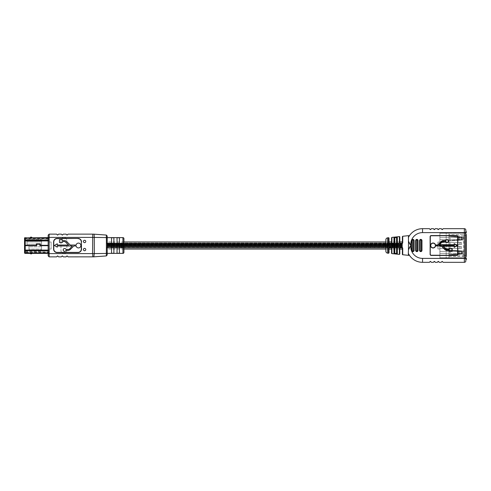 <?xml version="1.0" encoding="UTF-8"?>
<svg xmlns="http://www.w3.org/2000/svg" width="491" height="491" viewBox="0 0 491 491"><rect width="100%" height="100%" fill="white"/><g stroke="black" fill="none" stroke-linecap="round" stroke-linejoin="round"><path stroke-width="0.37" stroke-dasharray="2.46 1.84" d="M402.375 244.42L107.198 244.168L107.198 244.671L107.198 243.364L107.198 247.636L107.198 245.248L107.198 245.752L107.198 245.248L107.198 245.752L107.198 245.248L107.198 245.752L107.198 245.248L107.198 245.752L107.198 245.248L402.375 245.248L107.198 245.5L402.375 245.5L107.198 245.5L402.375 245.5L107.198 245.248L107.198 244.193L107.198 246.58L107.198 244.42L402.375 244.42L107.198 244.168L402.375 244.168L402.375 244.671L107.198 244.671L402.375 244.665L107.198 244.42L402.375 244.42L402.375 243.364L107.198 243.364L107.198 247.654L107.198 243.346L402.375 243.346L402.375 247.636L107.198 247.636L402.375 247.654L402.375 245.248L402.375 245.752L107.198 245.752L402.375 245.752L107.198 245.5L402.375 245.248L107.198 245.5L402.375 245.248L402.375 245.752L107.198 245.752L402.375 245.752L107.198 245.5L402.375 245.248L107.198 245.248L402.375 245.248L402.375 245.752L107.198 245.752L402.375 245.752L107.198 245.5L402.375 245.752L107.198 245.5L402.375 245.248L107.198 245.248L402.375 245.248L402.375 245.752L107.198 245.752L402.375 245.752L107.198 245.5L402.375 245.5L107.198 245.248L402.375 245.248L402.375 244.193L402.375 246.335L107.198 246.335L107.198 246.832L107.198 246.329L402.375 246.329L402.375 244.665L402.375 246.58L107.198 246.58L402.375 246.58L107.198 246.335L402.375 246.329L402.375 244.665L107.198 244.665L402.375 244.42M402.375 244.536L402.375 244.033L402.375 244.536L107.198 244.543L107.198 244.033L107.198 244.536L402.375 244.543L107.198 244.297L402.375 244.291L107.198 243.775L402.375 244.039L107.198 244.291L402.375 244.039L402.375 244.543L107.198 244.543L402.375 244.543L107.198 244.291L402.375 244.039L402.375 244.543L107.198 244.291L402.375 244.039L107.198 244.039L402.375 244.039L402.375 244.543L107.198 244.536M402.375 244.162L107.198 244.162L402.375 244.156M402.375 243.456L402.375 245.132L107.198 245.132L107.198 243.456L107.198 247.544L107.198 245.119L107.198 245.881L107.198 245.119L402.375 245.119L402.375 243.456L107.198 243.456M402.375 247.544L402.375 245.629L107.198 245.623L402.375 245.629L107.198 245.377L402.375 245.119L402.375 245.881L107.198 245.881L402.375 245.868L107.198 245.623L402.375 245.629L107.198 245.377L402.375 245.119L107.198 245.119L402.375 245.119L402.375 247.544L107.198 247.544M402.375 246.832L107.198 246.832L402.375 246.832M402.375 246.961L107.198 246.961L107.198 246.457L107.198 246.961L107.198 246.457L107.198 246.961L402.375 246.961L107.198 246.457L402.375 246.457L107.198 246.457L402.375 246.457L107.198 246.703L402.375 246.457L402.375 246.961L107.198 246.961L402.375 246.961L107.198 246.709L402.375 246.457L402.375 246.961M402.375 247.083L107.198 246.838L402.375 247.083M402.375 245.881L107.198 245.881L402.375 245.881L107.198 245.623L402.375 245.377L402.375 245.881L107.198 245.881M402.375 243.383L402.375 247.654L402.375 243.383L107.198 243.383M402.375 243.364L107.198 243.364M402.375 246.58L107.198 246.58L402.375 246.58M402.375 246.457L107.198 246.709L402.375 246.457M402.375 245.377L107.198 245.377L402.375 245.371M402.375 244.033L107.198 244.033L402.375 244.027M402.375 244.279L107.198 244.279L402.375 244.285M402.375 243.775L107.198 243.775M402.375 245.119L107.198 245.119M402.375 247.98L107.198 247.98L107.198 243.02L107.198 247.98L107.198 243.02L107.198 247.98L402.375 247.98L402.375 243.02L107.198 243.02L402.375 243.02L402.375 247.98M402.375 243.616L402.375 247.384M399.821 241.959L391.554 241.959L391.554 243.039L391.904 242.916L391.118 243.739L389.351 243.739L388.559 242.91L388.995 243.039L388.995 238.129M388.995 241.959L385.846 241.959M123.928 241.959L107.198 241.959L107.198 249.041L107.198 241.959M399.821 249.041L391.554 249.041L391.554 247.961L391.904 248.084L391.118 247.261L389.351 247.261L389.388 247.568L391.161 247.568L391.118 247.261M388.995 249.041L385.846 249.041M123.928 249.041L107.198 249.041M402.375 249.041L402.375 241.959M402.375 247.783L402.375 243.217L402.375 247.783L107.198 247.783L107.198 237.626M402.375 243.217L107.198 243.217L107.198 236.036M399.821 254L399.821 247.961L399.386 248.072L400.171 247.249L402.375 247.961L402.375 254.35M402.282 247.703L401.945 247.249L400.171 247.249M399.821 243.039L400.214 243.432L401.982 243.432L401.945 243.751L400.171 243.751L399.386 242.928L399.821 243.039L399.821 237M385.846 239.798L385.846 251.202M441.98 242.008L442.882 241.554L445.558 241.554A1.43 1.43 0 0 0 447.761 242.223A1.43 1.43 0 0 0 447.761 239.921A1.43 1.43 0 0 0 445.558 240.596L442.882 240.596L441.335 241.412L437.727 245.021L435.419 245.021A2.406 2.406 0 0 0 430.656 245.5A2.406 2.406 0 0 0 435.425 245.954L441.335 245.954M388.995 252.871L388.995 247.961L388.559 248.09L389.351 247.261M392.229 246.875L392.886 247.237L393.641 246.685L392.874 247.403L392.119 246.685L392.886 247.237M392.904 247.2L393.5 246.728M392.1 246.347L393.076 246.157L392.094 245.831L393.696 246.347L392.1 246.513L392.818 246.347M392.837 246.329L392.113 245.825L392.849 245.825L393.088 246.347M395.746 237.171L397.317 237.214A0.393 0.374 0 0 0 396.967 237.589L396.967 253.411A0.393 0.374 0 0 0 397.317 253.786L393.972 253.417A0.393 0.374 0 0 0 394.408 253.043L394.408 237.957A0.393 0.374 -0 0 0 393.972 237.583L394.758 237.276L394.408 237.957M409.144 248.225L408.475 249.851L408.475 241.149L409.175 242.842M408.475 249.851L408.475 255.338M408.475 241.149L408.334 237.65A15.743 15.743 0 0 1 409.463 235.662A15.743 15.743 0 0 0 408.334 237.65L408.475 235.662M393.064 244.187L392.868 243.837L392.407 244.297L392.1 244.045L392.131 243.665L392.868 243.677L393.162 244.199L392.849 243.806L392.389 244.273L392.088 244.015L392.119 243.628L392.849 243.64L393.046 244.162M392.094 244.978L393.076 244.794L392.1 244.463L393.223 244.727L393.199 245.156L392.094 245.144L392.898 244.966M392.91 244.978L392.113 244.647L392.849 244.463L393.199 245.009M422.548 258.389A11.809 11.809 0 0 1 410.74 246.58L410.74 245.5L410.059 244.42L410.74 244.42A11.809 11.809 0 0 1 422.548 232.611L464.363 232.611L464.363 258.389L422.548 258.389L422.548 262.323L429.392 262.323L430.282 261.415L431.442 262.323L433.332 262.323L434.216 261.415L435.382 262.323L437.266 262.323L438.15 261.415L439.316 262.323L441.182 262.298M441.114 262.323L442.084 261.415L443.164 262.323L464.363 262.323A1.473 1.473 0 0 0 465.842 260.85L465.842 230.15A1.473 1.473 0 0 0 464.363 228.677L443.25 228.677L442.366 229.585L441.2 228.677L439.316 228.677L438.426 229.585L437.266 228.677L435.382 228.677L434.492 229.585L433.332 228.677L431.442 228.677L430.558 229.585L429.392 228.677L422.548 228.677L422.548 232.611M409.39 255.228L409.463 255.338A15.743 15.743 0 0 1 408.334 253.35A15.743 15.743 0 0 0 409.463 255.338M410.74 244.42L410.74 245.5L410.059 246.58L410.74 246.58M430.319 236.644A0.884 0.884 0 0 1 431.208 235.76L456.79 235.76A0.884 0.884 0 0 1 457.673 236.644L457.673 254.356A0.884 0.884 0 0 1 456.79 255.24L431.208 255.24A0.884 0.884 0 0 1 430.319 254.356L430.22 236.644A0.982 0.982 0 0 1 431.208 235.662A0.982 0.982 0 0 0 430.22 236.644A0.982 0.982 0 0 1 431.208 235.662A0.982 0.982 0 0 0 430.22 236.644A0.982 0.982 0 0 1 431.208 235.662L456.79 235.662A0.982 0.982 0 0 1 457.772 236.644L457.772 254.356A0.982 0.982 0 0 1 456.79 255.338L431.208 255.338A0.982 0.982 0 0 1 430.22 254.356A0.982 0.982 0 0 0 431.208 255.338A0.982 0.982 0 0 1 430.22 254.356A0.982 0.982 0 0 0 431.208 255.338A0.982 0.982 0 0 1 430.22 254.356L430.122 254.356A1.08 1.08 0 0 0 431.208 255.437L456.79 255.437A1.08 1.08 0 0 0 457.87 254.356L457.87 236.644A1.08 1.08 0 0 0 456.79 235.563L431.208 235.563A1.08 1.08 0 0 0 430.122 236.644L430.122 254.356M454.273 243.843L454.273 245.021L439.2 245.021M449.148 249.428L445.773 249.041L442.882 245.954L454.273 245.954L454.273 247.225M449.148 251.324L452.07 251.324L452.07 248.483L449.148 248.483M445.073 249.698L446.595 250.379L449.148 250.379M456.79 255.437L456.79 255.338A0.982 0.982 0 0 0 457.772 254.356A0.982 0.982 0 0 1 456.79 255.338A0.982 0.982 0 0 0 457.772 254.356A0.982 0.982 0 0 1 456.79 255.338A0.982 0.982 0 0 0 457.772 254.356L457.673 254.356M456.79 235.563L456.79 235.662A0.982 0.982 0 0 1 457.772 236.644A0.982 0.982 0 0 0 456.79 235.662A0.982 0.982 0 0 1 457.772 236.644A0.982 0.982 0 0 0 456.79 235.662A0.982 0.982 0 0 1 457.772 236.644L457.673 236.644M420.186 240.578L419.793 240.578L419.793 250.422A0.982 0.982 0 0 0 420.775 251.404A0.982 0.982 0 0 0 421.763 250.422L421.763 240.578A0.982 0.982 0 0 0 420.775 239.596A0.982 0.982 0 0 0 419.793 240.578A0.982 0.982 0 0 1 420.775 239.596A0.982 0.982 0 0 1 421.763 240.578A0.982 0.982 0 0 0 420.775 239.596A0.982 0.982 0 0 0 419.793 240.578A0.982 0.982 0 0 1 420.775 239.596A0.982 0.982 0 0 0 419.793 240.578A0.982 0.982 0 0 1 420.775 239.596A0.982 0.982 0 0 1 421.763 240.578A0.982 0.982 0 0 0 420.775 239.596A0.982 0.982 0 0 1 421.763 240.578L421.364 240.578L421.364 250.422A0.589 0.589 0 0 1 420.775 251.011A0.589 0.589 0 0 1 420.186 250.422L420.186 240.578A0.589 0.589 0 0 1 420.775 239.989A0.589 0.589 0 0 1 421.364 240.578M417.43 250.422L417.823 250.422A0.982 0.982 0 0 1 416.841 251.404A0.982 0.982 0 0 1 415.859 250.422A0.982 0.982 0 0 0 416.841 251.404A0.982 0.982 0 0 0 417.823 250.422A0.982 0.982 0 0 1 416.841 251.404A0.982 0.982 0 0 1 415.859 250.422A0.982 0.982 0 0 0 416.841 251.404A0.982 0.982 0 0 0 417.823 250.422A0.982 0.982 0 0 1 416.841 251.404A0.982 0.982 0 0 1 415.859 250.422A0.982 0.982 0 0 0 416.841 251.404A0.982 0.982 0 0 0 417.823 250.422L417.823 240.578A0.982 0.982 0 0 0 416.841 239.596A0.982 0.982 0 0 0 415.859 240.578A0.982 0.982 0 0 1 416.841 239.596A0.982 0.982 0 0 1 417.823 240.578A0.982 0.982 0 0 0 416.841 239.596A0.982 0.982 0 0 0 415.859 240.578A0.982 0.982 0 0 1 416.841 239.596A0.982 0.982 0 0 0 415.859 240.578A0.982 0.982 0 0 1 416.841 239.596A0.982 0.982 0 0 1 417.823 240.578A0.982 0.982 0 0 0 416.841 239.596A0.982 0.982 0 0 1 417.823 240.578L417.43 240.578L417.43 250.422A0.589 0.589 0 0 1 416.841 251.011A0.589 0.589 0 0 1 416.251 250.422L416.251 240.578A0.589 0.589 0 0 1 416.841 239.989A0.589 0.589 0 0 1 417.43 240.578M412.317 240.578L411.918 240.578L411.918 250.422A0.982 0.982 0 0 0 412.906 251.404A0.982 0.982 0 0 0 413.888 250.422L413.888 240.578A0.982 0.982 0 0 0 412.906 239.596A0.982 0.982 0 0 0 411.918 240.578A0.982 0.982 0 0 1 412.906 239.596A0.982 0.982 0 0 1 413.888 240.578A0.982 0.982 0 0 0 412.906 239.596A0.982 0.982 0 0 0 411.918 240.578A0.982 0.982 0 0 1 412.906 239.596A0.982 0.982 0 0 0 411.918 240.578A0.982 0.982 0 0 1 412.906 239.596A0.982 0.982 0 0 1 413.888 240.578A0.982 0.982 0 0 0 412.906 239.596A0.982 0.982 0 0 1 413.888 240.578L413.496 240.578L413.496 250.422A0.589 0.589 0 0 1 412.906 251.011A0.589 0.589 0 0 1 412.317 250.422L412.317 240.578A0.589 0.589 0 0 1 412.906 239.989A0.589 0.589 0 0 1 413.496 240.578M412.317 250.422L411.918 250.422A0.982 0.982 0 0 0 412.906 251.404A0.982 0.982 0 0 1 411.918 250.422A0.982 0.982 0 0 0 412.906 251.404A0.982 0.982 0 0 0 413.888 250.422A0.982 0.982 0 0 1 412.906 251.404A0.982 0.982 0 0 1 411.918 250.422A0.982 0.982 0 0 0 412.906 251.404A0.982 0.982 0 0 0 413.888 250.422A0.982 0.982 0 0 1 412.906 251.404A0.982 0.982 0 0 0 413.888 250.422L413.496 250.422M420.186 250.422L419.793 250.422A0.982 0.982 0 0 0 420.775 251.404A0.982 0.982 0 0 1 419.793 250.422A0.982 0.982 0 0 0 420.775 251.404A0.982 0.982 0 0 0 421.763 250.422A0.982 0.982 0 0 1 420.775 251.404A0.982 0.982 0 0 1 419.793 250.422A0.982 0.982 0 0 0 420.775 251.404A0.982 0.982 0 0 0 421.763 250.422A0.982 0.982 0 0 1 420.775 251.404A0.982 0.982 0 0 0 421.763 250.422L421.364 250.422M391.468 243.29L389.388 243.432L388.995 243.039M402.375 236.65L402.375 243.039L402.73 242.928L402.73 236.263M394.408 241.959L394.408 249.041L394.408 241.959M396.967 249.041L396.967 241.959L396.967 249.041M396.967 253.411L396.575 253.528L396.575 237.472L396.967 237.589M396.532 237.085L396.575 237.472L394.801 237.662L394.801 253.338L394.408 253.043M388.995 247.961L389.388 247.568M389.351 243.739L389.388 243.432M391.161 243.432L391.118 243.739M400.171 243.751L400.214 243.432M401.982 247.568L401.945 247.249M399.821 247.961L400.214 247.568M393.659 246.666L392.874 247.403M392.892 247.366L392.082 246.905M393.107 246.329L393.696 246.347M393.714 246.494L392.1 246.513M392.861 244.487L393.242 244.745L392.861 244.487M393.217 245.162L392.094 245.144M392.69 243.8L392.211 243.972L392.702 243.837M446.159 258.389L465.842 258.389L446.159 258.389L446.159 232.611L446.159 258.389M446.159 232.611L465.842 232.611L446.159 232.611M83.415 249.551A1.178 1.178 0 0 1 84.593 248.372A1.178 1.178 0 0 1 85.772 249.551A1.178 1.178 0 0 1 84.593 250.729A1.178 1.178 0 0 1 83.415 249.551A1.178 1.178 0 0 1 84.593 248.372A1.178 1.178 0 0 1 85.772 249.551A1.178 1.178 0 0 1 84.593 250.729A1.178 1.178 0 0 1 83.415 249.551M83.415 241.449A1.178 1.178 0 0 1 84.593 240.271A1.178 1.178 0 0 1 85.772 241.449A1.178 1.178 0 0 1 84.593 242.628A1.178 1.178 0 0 1 83.415 241.449A1.178 1.178 0 0 1 84.593 240.271A1.178 1.178 0 0 1 85.772 241.449A1.178 1.178 0 0 1 84.593 242.628A1.178 1.178 0 0 1 83.415 241.449M84.593 240.271A1.178 1.178 0 0 0 83.415 241.449A1.178 1.178 0 0 0 84.593 242.628A1.178 1.178 0 0 0 85.772 241.449A1.178 1.178 0 0 0 84.593 240.271M84.593 248.372A1.178 1.178 0 0 0 83.415 249.551A1.178 1.178 0 0 0 84.593 250.729A1.178 1.178 0 0 0 85.772 249.551A1.178 1.178 0 0 0 84.593 248.372M123.928 252.386L123.928 238.614M65.978 249.446A1.43 1.43 0 0 0 63.198 249.925A1.43 1.43 0 0 0 65.978 250.404L68.654 250.404L70.207 249.588L73.816 245.979L76.117 245.979A2.406 2.406 0 0 0 80.886 245.5A2.406 2.406 0 0 0 76.117 245.046L70.207 245.046L66.463 241.302L64.941 240.621L62.388 240.621L62.388 239.676L59.466 239.676L59.466 242.517L62.388 242.517L62.388 241.572L64.941 241.572L68.654 245.046L57.269 245.046L57.269 243.775L54.354 245.5L57.269 247.157L57.269 245.979L72.337 245.979L69.562 248.992L68.654 249.446L65.978 249.446M121.124 245.991L121.486 246.537L122.234 246.537L121.252 246.206L122.234 245.856L121.124 245.844L121.105 246.273L122.234 246.537L121.252 246.206L122.234 245.856L121.124 245.991M122.234 245.592L121.124 245.426L122.234 245.592M122.234 244.997L121.252 244.843L122.234 244.481L120.633 244.481L121.492 245.169L122.234 245.169L121.252 244.843L122.234 244.481L120.633 244.481L121.492 245.169L122.234 244.997M122.112 244.119L121.473 243.585L120.651 244.119L121.455 243.751L122.216 244.309L121.473 243.585L120.688 244.309L121.455 243.751L122.112 244.119M113.887 246.777L113.887 253.264L113.887 246.777L111.531 246.777L111.531 237.736L113.887 237.736L113.887 253.264L111.531 253.264L111.531 237.736L111.531 244.223L113.887 244.223L113.887 237.736L113.887 244.223L111.531 244.223L113.887 244.223L113.887 246.777L111.531 246.777L113.887 246.777L113.887 244.223M117.036 253.264L117.036 237.736L119.399 237.736L119.399 253.264L117.036 253.264L117.036 246.777L119.399 246.777L117.036 246.777L117.036 237.736L117.036 244.223L119.399 244.223L119.399 237.736L119.399 246.777L117.036 246.777L117.036 253.264M121.289 246.844L121.498 247.372L122.234 247.384L121.946 246.734L121.105 247.065L122.234 247.384L121.946 246.734L121.529 247.206L121.289 246.844M107.198 253.374L107.198 254.964M119.399 253.264L119.399 246.777L119.399 253.264M111.531 246.777L111.531 244.223M119.399 244.223L117.036 244.223L119.399 244.223L119.399 246.777M117.036 244.223L117.036 246.777M94.082 237.405L94.082 234.182L106.344 235.06L106.344 237.558L92.554 237.399L92.762 256.867L68.04 256.867L67.058 255.879L66.07 256.867L63.314 256.867L62.332 255.879L61.35 256.867L58.595 256.867L57.613 255.879L56.625 256.867L49.149 256.867L49.149 253.601L48.167 253.196L49.149 253.374L49.149 252.386L25.041 252.386L25.041 237.626L48.167 237.914M92.762 256.867L94.082 256.818L94.284 237.411M92.554 253.601L49.149 253.601L49.149 237.399L48.167 237.804L48.167 253.196M94.082 234.182L68.04 234.133L67.058 235.121L66.07 234.133L63.314 234.133L62.332 235.121L61.35 234.133L58.595 234.133L57.613 235.121L56.625 234.133L49.149 234.133L49.149 237.399L92.554 237.399M66.856 240.578L66.856 250.422A2.952 2.952 0 0 1 63.91 253.374A2.952 2.952 0 0 1 60.958 250.422L60.958 240.578A2.952 2.952 0 0 1 63.91 237.626A2.952 2.952 0 0 1 66.856 240.578L66.856 250.422A2.952 2.952 0 0 1 63.91 253.374A2.952 2.952 0 0 1 60.958 250.422L60.958 240.578A2.952 2.952 0 0 1 63.91 237.626A2.952 2.952 0 0 1 66.856 240.578M48.167 235.121L48.167 237.804M106.344 237.558L106.387 253.424L94.284 253.589M106.351 253.43L106.351 255.94L94.082 256.818M57.122 252.386L77.983 252.386A3.345 3.345 0 0 0 81.328 249.041L81.328 241.959A3.345 3.345 0 0 0 77.983 238.614L57.122 238.614A3.345 3.345 0 0 0 53.777 241.959M106.387 237.558L107.198 237.963M106.387 243.241L107.198 243.241M106.387 247.759L107.198 247.759M106.387 253.424L107.198 253.025M94.082 253.595L92.762 253.601M122.13 247.041L121.658 247.212L122.13 247.041M448.977 257.781L448.977 233.182L448.977 257.781L439.887 257.781L439.887 233.182L439.887 257.781L439.887 233.182L439.887 257.781L448.977 257.781M464.4 256.032L463.762 256.4L448.977 256.4L448.977 253.35L439.887 253.35L450.063 253.35L439.887 253.35L439.887 251.386L450.063 251.386L439.887 251.386L439.887 253.35L439.887 251.386L448.977 251.386L448.977 253.35L461.528 253.35L461.528 251.386L448.977 251.386L448.977 248.434L439.887 248.434L450.063 248.434L439.887 248.434L439.887 246.464L450.063 246.464L439.887 246.464L439.887 248.434L439.887 246.464L448.977 246.464L448.977 248.434L461.528 248.434L461.528 246.464L448.977 246.464L448.977 244.493L461.528 244.493L439.887 244.493L439.881 242.529L448.977 242.529L448.977 244.493L439.887 244.493L450.057 244.493L439.881 244.493L439.881 242.529L450.057 242.529L439.881 242.529L439.887 244.493L439.887 242.529L461.528 242.529L448.977 242.529L448.977 239.577L439.887 239.577L450.063 239.577L439.887 239.577L439.887 237.607L450.063 237.607L439.887 237.607L439.887 239.577L439.887 237.607L448.977 237.607L448.977 239.577L461.528 239.577L461.528 237.607L448.977 237.607L448.977 234.557L463.762 234.557L448.977 234.557L448.977 255.142L463.762 255.142L464.4 256.032L465.468 255.418L464.173 256.167L464.173 234.796L463.762 234.557L464.4 234.925L463.762 235.821L463.762 255.142M464.173 256.167L448.977 256.4L448.977 255.142M448.977 233.182L439.887 233.182L448.977 233.182M461.528 242.529L461.528 244.493L461.528 242.529M464.173 234.796L465.468 235.545L465.468 255.418L465.468 235.545L464.4 234.925M439.887 253.35L461.528 253.35L461.528 251.386L439.887 251.386L439.887 253.35M439.887 248.434L461.528 248.434L461.528 246.464L439.887 246.464L439.887 248.434M439.887 239.577L461.528 239.577L461.528 237.607L439.887 237.607L439.887 239.577M460.227 253.35L450.063 253.35L460.227 253.35L460.227 251.386L450.063 251.386L460.227 251.386M459.834 253.35L459.834 251.386M460.227 248.434L450.063 248.434L460.227 248.434L460.227 246.464L450.063 246.464L460.227 246.464M459.834 248.434L459.834 246.464M460.227 244.493L450.057 244.493L460.227 244.493L460.227 242.529L450.057 242.529L460.227 242.529M459.834 244.493L459.834 242.529M460.233 239.577L450.063 239.577L460.233 239.577L460.233 237.607L450.063 237.607L460.233 237.607M459.84 239.577L459.84 237.607M462.24 237.337L462.24 239.62L462.24 237.337L458.637 237.073L459.76 237.153L459.76 239.804L448.977 240.608L448.977 241.001L448.977 235.956L448.977 236.349L448.977 235.956L463.093 237.012L463.093 239.952L448.977 241.001L448.977 240.608L462.197 239.62L462.197 237.337L462.197 239.62L458.582 239.89L458.582 237.067L462.197 237.337L458.582 237.067L458.582 239.89L457.446 239.976L457.446 236.981L458.582 237.067L457.446 236.981L457.446 239.976L448.977 240.608L448.977 241.001L463.093 239.952L448.977 241.001L463.093 239.952L463.093 237.012L463.093 239.952L463.093 237.012L448.977 235.956L463.093 237.012L448.977 235.956L448.977 240.608L448.977 236.349L448.977 240.608L459.76 239.804L459.76 237.153L462 237.325L462 239.633L459.76 239.804L462 239.633L462.24 237.337M448.977 254.608L448.977 255.007L448.977 254.608L448.977 255.007L463.093 253.951L463.093 251.011L448.977 249.956L448.977 255.007L463.093 253.951L463.093 251.011L448.977 249.956L448.977 250.355L462.221 251.343L448.977 250.355L457.612 250.999L457.612 253.964L458.637 253.89L457.612 253.964L457.612 250.999L458.637 251.073L458.637 253.89L462.221 253.62L448.977 254.608L448.977 250.355L448.977 254.608L448.977 250.355L458.526 251.067L458.526 253.896L458.526 251.067L459.736 251.159L459.736 253.81L459.736 251.159L462.221 251.343L462.197 253.626L462.221 251.343L461.865 251.312L461.865 253.651L461.865 251.312L458.637 251.073L458.637 253.89L462.221 253.62L448.977 254.608L457.612 253.964L448.977 254.608L448.977 250.355M465.468 257.738L465.468 258.37L465.468 257.781L439.887 257.781L465.468 257.781L465.468 233.182L439.887 233.182L465.468 233.182L465.468 233.771L466.45 234.557L465.468 233.771L465.861 234.453L465.468 233.771L465.468 258.37L465.468 257.738L439.887 257.738L439.887 233.219L439.887 258.37L439.887 257.738L465.468 257.738M463.093 251.011L448.977 249.956L463.093 251.011L463.093 253.951L463.093 251.011M448.977 255.007L463.093 253.951L448.977 255.007M465.468 232.593L465.468 233.219L465.468 232.593L465.468 233.182L465.468 232.593L439.887 232.593L439.887 233.219L439.887 232.593L465.468 232.593L465.861 231.605L465.468 232.593M465.861 259.352L465.468 258.37L439.887 258.37L465.468 258.37L465.861 259.352L466.45 259.352L466.254 258.266L465.468 257.781L466.254 258.266L466.254 259.352M465.468 233.182L466.254 232.691L465.468 233.182M466.45 256.4L465.468 257.192L466.45 256.4L466.254 234.557A0.786 0.786 0 0 1 465.861 234.453L465.861 256.505A0.786 0.786 0 0 1 466.254 256.4L466.45 256.4M465.468 257.186L465.468 233.771M466.254 231.605L466.254 232.691L466.254 231.605L465.861 231.605M462.221 239.62L462.221 237.337L462.221 239.62M448.977 236.349L457.612 236.993L457.612 239.964L457.612 236.993L458.637 237.073L448.977 236.349L457.446 236.981L448.977 236.349L448.977 240.608M437.917 242.051L437.917 248.949L437.917 242.051L439.887 242.051L439.887 248.949L439.887 242.051M437.917 248.949L439.887 248.949M41.569 240.903L26.993 240.903L26.993 245.5L26.993 240.903L26.993 245.5L26.993 240.903L41.569 240.903L41.569 239.761L41.569 250.097L28.957 250.097L28.957 245.5L26.993 245.5L28.957 245.5L28.957 250.097L28.957 245.5L26.993 245.5L28.957 245.5L28.957 250.097L41.569 250.097L41.569 251.239L41.569 240.903L26.993 240.903L41.569 240.903M25.403 251.239L41.569 251.239L25.403 251.239L25.403 239.761L41.569 239.761L25.403 239.761L25.403 251.239L24.55 251.73L24.55 239.27L24.55 251.73L25.403 251.239M48.167 245.304L40.293 245.304L40.293 243.824L36.359 243.824L36.359 245.304L24.55 245.304L24.55 252.742L24.55 245.696L36.751 245.696L36.751 244.223L39.9 244.223L39.9 245.696L49.149 245.696L49.149 250.784L48.167 250.784M24.55 245.304L24.55 252.742L49.149 252.742L49.149 250.238L24.55 250.238L24.55 252.742L49.149 252.742L24.55 252.742L49.149 252.742L49.149 239.24L24.55 239.24L49.149 239.24L49.149 252.742L49.149 238.258L24.55 238.258L49.149 238.258L49.149 240.762L24.55 240.762L49.149 240.762L49.149 245.304L49.149 240.909L48.167 240.909M25.403 239.761L24.55 239.27L25.403 239.761M41.569 250.097L28.957 250.097L41.569 250.097M41.569 241.897L26.993 241.897L26.993 244.18L41.569 244.18L41.569 241.897L26.993 241.897L26.993 244.18L41.569 244.18L41.569 241.897L41.569 244.18L26.993 244.18L26.993 241.897L41.569 241.897L41.569 244.18L26.993 244.18L26.993 241.897L41.569 241.897M41.569 246.82L28.957 246.82L28.957 249.103L41.569 249.103L41.569 246.82L28.957 246.82L28.957 249.103L41.569 249.103L41.569 246.82L41.569 249.103L28.957 249.103L28.957 246.82L41.569 246.82L41.569 249.103L28.957 249.103L28.957 246.82L41.569 246.82M51.113 249.005L51.113 241.995L51.113 249.005L49.149 249.005L49.149 241.995L49.149 249.005M51.113 241.995L49.149 241.995M48.167 237.626L49.149 237.626L49.149 252.386M30.356 237.626L31.142 237.626L30.356 237.626A0.491 0.491 0 0 1 30.847 237.135L31.043 237.626M31.142 237.626L31.829 237.626L31.142 237.626L31.338 237.135A0.491 0.491 0 0 1 31.829 237.626M24.55 237.914L24.55 252.386L25.041 252.386L25.041 253.374L49.149 253.374L49.149 250.784M30.847 253.865A0.491 0.491 0 0 1 30.356 253.374L31.142 253.374L30.356 253.374A0.491 0.491 0 0 0 30.847 253.865L31.043 253.374M31.142 253.374L31.829 253.374L31.142 253.374L31.338 253.865A0.491 0.491 0 0 0 31.829 253.374A0.491 0.491 0 0 1 31.338 253.865M24.55 252.386L24.55 253.086L25.041 253.374M48.167 245.696L49.149 245.696L49.149 250.238L24.55 250.238L24.55 245.696M48.167 240.216L49.149 240.216L49.149 237.914M49.149 240.216L49.149 240.909M24.55 238.258L49.149 238.258L24.55 238.258M402.375 243.831L107.198 243.831L402.375 243.831M402.375 244.193L107.198 244.193M402.375 244.61L107.198 244.61M402.375 244.733L107.198 244.733M402.375 244.751L107.198 244.751M402.375 244.628L107.198 244.628M402.375 244.199L107.198 244.199M402.73 254.737L402.73 248.072M399.386 236.607L399.386 242.928M388.559 237.736L388.559 242.91M391.904 253.608L391.904 248.084M387.608 253.16L387.608 237.84M435.419 245.021A2.406 2.406 0 0 0 430.656 245.5M399.386 248.072L399.386 254.393M388.559 248.09L388.559 253.264M393.972 237.583L393.972 253.417M397.317 253.786L397.317 237.214M391.904 242.916L391.904 237.392M412.906 239.399A1.178 1.178 0 0 0 411.722 240.578L411.722 250.422A1.178 1.178 0 0 0 412.906 251.601M413.888 250.422L413.888 240.578M416.841 239.399A1.178 1.178 0 0 0 415.662 240.578L415.662 250.422A1.178 1.178 0 0 0 416.841 251.601A1.178 1.178 0 0 0 418.019 250.422L418.019 240.578A1.178 1.178 0 0 0 416.841 239.399M420.775 239.399A1.178 1.178 0 0 0 419.596 240.578L419.596 250.422A1.178 1.178 0 0 0 420.775 251.601M421.763 250.422L421.763 240.578M464.363 228.677L464.363 232.611L465.842 232.611M465.842 258.389L464.363 258.389L464.363 262.323M445.558 241.554A1.43 1.43 0 0 0 447.761 242.223A1.43 1.43 0 0 0 447.761 239.921A1.43 1.43 0 0 0 445.558 240.596M430.122 236.644L430.22 236.644A0.982 0.982 0 0 1 431.208 235.662L431.208 235.563M431.208 255.437L431.208 255.338A0.982 0.982 0 0 1 430.22 254.356L430.319 254.356M416.251 240.578L415.662 240.578M415.662 250.422L416.251 250.422M122.94 237.626L122.94 253.374M92.762 234.133L92.762 237.399M463.762 235.821L448.977 235.821M450.063 253.35L450.063 251.386L450.063 253.35M450.063 248.434L450.063 246.464L450.063 248.434M450.057 244.493L450.057 242.529L450.057 244.493M450.063 239.577L450.063 237.607L450.063 239.577M439.887 233.219L465.468 233.219L439.887 233.219M459.76 251.159L459.76 253.804L459.76 251.159M462 251.324L462 253.638L462 251.324M462.197 251.337L462.197 253.626L462.197 251.337M458.582 251.073L458.582 253.896L458.582 251.073M457.446 250.987L457.446 253.976L457.446 250.987M461.865 239.645L461.865 237.313L461.865 239.645M458.526 239.896L458.526 237.061L458.526 239.896M459.736 239.804L459.736 237.153L459.736 239.804M458.637 237.073L458.637 239.884L458.637 237.073M49.149 251.76L24.55 251.76L49.149 251.76M24.55 238.614L49.149 238.614M48.167 253.086L49.149 253.086M48.167 250.091L49.149 250.091M462.24 253.62L462.24 251.343L462.24 253.62"/><path stroke-width="0.74" d="M399.821 241.959L402.375 241.959L402.375 243.616M402.375 247.384L402.375 249.041L399.821 249.041M388.559 242.91L388.559 237.736A0.393 0.393 0 0 1 388.995 238.129L388.995 243.039L388.559 242.91L389.351 243.739L391.554 243.039L391.554 237.779L391.554 241.959L388.995 241.959M385.846 241.959L123.928 241.959M391.554 253.221L391.554 247.961L391.904 248.084L391.904 253.608A0.393 0.393 0 0 1 391.554 253.221L391.554 249.041L388.995 249.041M385.846 249.041L123.928 249.041M402.73 248.072L402.73 254.737A0.393 0.393 0 0 1 402.375 254.35L402.375 247.961L402.73 248.072L401.945 247.249L400.171 247.249L399.386 248.072L399.821 247.961L399.821 254L399.386 254.393L399.386 248.072M400.171 243.751L399.386 242.928L399.386 236.607A0.393 0.393 0 0 1 399.821 237L399.821 243.039L400.214 243.432L401.982 243.432L401.945 243.751L402.73 242.928L401.945 243.751L400.171 243.751L400.214 243.432M385.846 251.202L385.846 239.798C385.938 238.694 386.527 238.043 387.608 237.84L387.608 253.16C386.527 252.957 385.938 252.306 385.846 251.202M454.371 245.856L454.371 247.053L456.986 245.5L454.371 244.009L454.371 245.126L438.979 245.126L441.906 241.94L442.882 241.455L445.558 241.554L442.882 241.554L441.98 242.008L439.2 245.021L454.273 245.021L454.273 243.843L457.182 245.5L454.175 247.396L454.175 246.052L443.109 246.052L446.595 249.33L449.05 249.33L449.05 248.385L452.168 248.385L452.168 251.423L449.05 251.423L449.05 250.478L446.595 250.478L445.006 249.766L441.292 246.052L435.339 245.856L441.372 245.856L445.141 249.624L446.595 250.281L449.247 250.281L449.247 251.226L451.972 251.226L451.972 248.581L449.247 248.581L449.247 249.526L446.595 249.526L442.655 245.856L454.371 245.856L442.882 245.954L445.773 249.041L449.148 249.428L449.148 248.483L449.247 249.526M445.625 241.455A1.332 1.332 0 0 0 448.24 241.075A1.332 1.332 0 0 0 445.625 240.694L445.558 240.596A1.43 1.43 0 0 1 448.338 241.075A1.43 1.43 0 0 1 445.558 241.554L442.047 242.075L439.427 244.923L454.175 244.923L454.175 243.671L457.379 245.5L454.175 247.396M408.475 241.149L408.475 249.851L410.74 245.5L408.475 241.149L408.475 237.356C409.752 235.115 409.752 235.115 408.475 237.356C409.752 235.115 409.752 235.115 408.475 237.356L408.475 235.662L409.39 235.772M391.904 248.084L391.118 247.261L389.351 247.261L388.559 248.09L388.995 247.961L388.995 252.871L388.559 253.264L388.559 248.09M394.758 253.724L397.317 253.786L394.758 253.724L394.801 253.338L396.575 253.528L396.532 253.915M429.465 262.298L430.349 261.408L429.392 262.323L422.548 262.323A15.743 15.743 0 0 1 408.334 253.35L408.475 255.338L409.463 255.338A15.743 15.743 0 0 0 422.548 262.323A15.743 15.743 0 0 1 408.334 253.35L408.475 249.851M395.746 237.171L393.972 237.583L397.317 237.214L396.532 237.085L396.967 237.589L396.967 241.959L396.967 237.589A0.393 0.374 0 0 1 397.317 237.214L397.317 253.786A0.393 0.374 -0 0 1 396.967 253.411L396.967 237.589M391.118 243.739L389.351 243.739M441.182 262.298L442.152 261.415L441.114 262.323L439.316 262.323L438.426 261.415L437.266 262.323L435.382 262.323L434.492 261.415L433.332 262.323L431.442 262.323L430.282 261.415L429.392 262.323M422.548 232.611A11.809 11.809 0 0 0 410.74 244.42L410.74 246.58A11.809 11.809 0 0 0 422.548 258.389L464.363 258.389L464.363 232.611L422.548 232.611L422.548 228.677A15.743 15.743 0 0 0 409.463 235.662A15.743 15.743 0 0 1 422.548 228.677A15.743 15.743 0 0 0 408.334 237.65A15.743 15.743 0 0 1 422.548 228.677L429.392 228.677L430.282 229.585L431.442 228.677L433.332 228.677L434.216 229.585L435.382 228.677L437.266 228.677L438.15 229.585L439.316 228.677L441.2 228.677L442.084 229.585L443.25 228.677L464.363 228.677A1.473 1.473 0 0 1 465.842 230.15L465.842 260.85A1.473 1.473 0 0 1 464.363 262.323L443.164 262.323L442.084 261.415L441.114 262.323M408.475 253.644C409.758 255.885 409.758 255.885 408.475 253.644C409.758 255.885 409.758 255.885 408.475 253.644M409.175 242.842L410.059 244.42L410.74 244.42M410.74 246.58L410.059 246.58L409.144 248.225M430.319 254.356A0.884 0.884 0 0 0 431.208 255.24L456.79 255.24A0.884 0.884 0 0 0 457.673 254.356L457.673 236.644A0.884 0.884 0 0 0 456.79 235.76L431.208 235.76A0.884 0.884 0 0 0 430.319 236.644L430.22 254.356A0.982 0.982 0 0 0 431.208 255.338L456.79 255.338A0.982 0.982 0 0 0 457.772 254.356L457.772 236.644A0.982 0.982 0 0 0 456.79 235.662L431.208 235.662A0.982 0.982 0 0 0 430.22 236.644L430.22 254.356L430.122 236.644A1.08 1.08 0 0 1 431.208 235.563L456.79 235.563A1.08 1.08 0 0 1 457.87 236.644L457.87 254.356A1.08 1.08 0 0 1 456.79 255.437L431.208 255.437A1.08 1.08 0 0 1 430.122 254.356L430.122 236.644M449.05 248.385L452.07 248.483L452.07 251.324L449.148 251.324L449.148 250.379L446.595 250.379L445.073 249.698L441.335 245.954L435.425 245.954A2.406 2.406 0 0 1 430.656 245.5A2.406 2.406 0 0 1 435.419 245.021L437.727 245.021L441.262 241.345L442.882 240.498L445.49 240.498A1.528 1.528 0 0 1 447.835 239.86A1.528 1.528 0 0 1 447.835 242.29A1.528 1.528 0 0 1 445.49 241.652M445.625 240.694L442.882 240.694L441.403 241.486L437.763 245.126L441.335 241.412L442.882 240.596L445.49 240.498M438.979 245.126L442.047 242.075M454.371 247.053L457.182 245.5L454.175 243.671M454.273 247.225L454.175 246.052M449.05 250.478L449.247 251.226M441.292 246.052L445.141 249.624M443.109 246.052L442.655 245.856M456.986 245.5L457.379 245.5M435.425 245.954A2.406 2.406 0 0 1 430.656 245.5A2.406 2.406 0 0 1 435.419 245.021L435.339 245.126A2.308 2.308 0 0 0 431.792 243.573A2.308 2.308 0 0 0 431.81 247.439A2.308 2.308 0 0 0 435.339 245.856M435.419 245.021L437.684 244.923M430.558 229.585L431.374 228.702L430.49 229.592L429.465 228.702L430.282 229.585M434.492 229.585L435.308 228.702L434.425 229.592L433.4 228.702L434.216 229.585M438.426 229.585L439.242 228.702L438.359 229.592L437.334 228.702L438.15 229.585M431.374 262.298L430.49 261.408L431.374 262.298M434.216 261.415L433.4 262.298L434.283 261.408L435.308 262.298L434.492 261.415M438.15 261.415L437.334 262.298L438.218 261.408L439.242 262.298L438.426 261.415M442.366 229.585L443.183 228.702L442.293 229.592L441.268 228.702L442.084 229.585M443.091 262.292L442.293 261.421L443.091 262.292M421.364 250.422L421.763 250.422A0.982 0.982 0 0 1 420.775 251.404A0.982 0.982 0 0 1 419.793 250.422L419.793 240.578A0.982 0.982 0 0 1 420.775 239.596A0.982 0.982 0 0 1 421.763 240.578L421.763 250.422A0.982 0.982 0 0 1 420.775 251.404A0.982 0.982 0 0 1 419.793 250.422L420.186 250.422A0.589 0.589 0 0 0 420.775 251.011A0.589 0.589 0 0 0 421.364 250.422L421.364 240.578A0.589 0.589 0 0 0 420.775 239.989A0.589 0.589 0 0 0 420.186 240.578L420.186 250.422M417.43 240.578L417.823 240.578A0.982 0.982 0 0 0 416.841 239.596A0.982 0.982 0 0 0 415.859 240.578L415.859 250.422L415.859 240.578A0.982 0.982 0 0 1 416.841 239.596A0.982 0.982 0 0 1 417.823 240.578L417.823 250.422A0.982 0.982 0 0 1 416.841 251.404A0.982 0.982 0 0 1 415.859 250.422L416.251 250.422A0.589 0.589 0 0 0 416.841 251.011A0.589 0.589 0 0 0 417.43 250.422L417.43 240.578A0.589 0.589 0 0 0 416.841 239.989A0.589 0.589 0 0 0 416.251 240.578L416.251 250.422M413.496 250.422L413.888 250.422A0.982 0.982 0 0 1 412.906 251.404A0.982 0.982 0 0 1 411.918 250.422L411.918 240.578A0.982 0.982 0 0 1 412.906 239.596A0.982 0.982 0 0 1 413.888 240.578L413.888 250.422A0.982 0.982 0 0 1 412.906 251.404A0.982 0.982 0 0 1 411.918 250.422L412.317 250.422A0.589 0.589 0 0 0 412.906 251.011A0.589 0.589 0 0 0 413.496 250.422L413.496 240.578A0.589 0.589 0 0 0 412.906 239.989A0.589 0.589 0 0 0 412.317 240.578L412.317 250.422M391.468 247.71L389.388 247.568L388.995 247.961M402.282 247.71L400.214 247.568L399.821 247.961M402.375 243.039L402.375 236.65L402.73 236.263L402.73 242.928L401.982 243.432M394.408 237.957L394.408 253.043L394.408 249.041L394.408 253.043L394.801 253.338L394.801 237.662L394.408 237.957L394.408 241.959L394.408 237.957A0.393 0.374 0 0 0 393.972 237.583L393.972 253.417A0.393 0.374 0 0 0 394.408 253.043M396.967 253.411L396.967 249.041L396.967 253.411L396.575 253.528L396.575 237.472L394.801 237.662L394.758 237.276M389.351 247.261L389.388 247.568M391.161 247.568L391.118 247.261M388.995 243.039L389.388 243.432M399.386 242.928L399.821 243.039M400.171 247.249L400.214 247.568M401.982 247.568L401.945 247.249M84.593 240.271A1.178 1.178 0 0 0 83.415 241.449A1.178 1.178 0 0 0 84.593 242.628A1.178 1.178 0 0 0 85.772 241.449A1.178 1.178 0 0 0 84.593 240.271M84.593 248.372A1.178 1.178 0 0 0 83.415 249.551A1.178 1.178 0 0 0 84.593 250.729A1.178 1.178 0 0 0 85.772 249.551A1.178 1.178 0 0 0 84.593 248.372M122.94 253.374L122.94 237.626A0.982 0.982 0 0 1 123.928 238.614L123.928 252.386A0.982 0.982 0 0 1 122.94 253.374L107.198 253.374L107.198 247.759L107.198 254.964L106.344 255.94L106.344 253.442L94.284 253.589L93.775 256.842L68.04 256.867L67.058 255.879L66.07 256.867L63.314 256.867L62.332 255.879L61.35 256.867L58.595 256.867L57.613 255.879L56.625 256.867L49.149 256.867L48.167 255.879L48.167 235.121L49.149 234.133L49.149 256.867L48.167 255.879L48.167 253.374L25.041 253.374L24.55 253.086L24.55 237.914L48.167 237.626M65.978 249.446A1.43 1.43 0 0 0 63.198 249.925A1.43 1.43 0 0 0 65.978 250.404L68.654 250.404L70.207 249.588L73.816 245.979L76.117 245.979A2.406 2.406 0 0 0 80.886 245.5A2.406 2.406 0 0 0 76.117 245.046L70.207 245.046L66.463 241.302L64.941 240.621L62.388 240.621L62.388 239.676L59.466 239.676L59.466 242.517L62.388 242.517L62.388 241.572L64.941 241.572L68.654 245.046L57.269 245.046L57.269 243.775L54.354 245.5L57.269 247.157L57.269 245.979L72.337 245.979L69.562 248.992L68.654 249.446L65.978 249.446M122.94 237.626L107.198 237.626L107.198 247.759L106.387 247.759L106.387 237.576L94.284 237.411L94.284 253.589M119.399 253.264L119.399 237.736L117.036 237.736L117.036 253.264L119.399 253.264M113.887 253.264L113.887 237.736L111.531 237.736L111.531 253.264L113.887 253.264M106.351 237.57L106.351 235.06L107.198 236.036L107.198 243.241L106.387 243.241M92.762 256.867L92.762 253.601L49.149 253.601L48.167 253.196M92.554 253.601L92.762 234.133L68.04 234.133L67.058 235.121L66.07 234.133L63.314 234.133L62.332 235.121L61.35 234.133L58.595 234.133L57.613 235.121L56.625 234.133L49.149 234.133L48.167 235.121M92.762 234.133L94.082 234.182L94.284 237.411M92.554 237.399L49.149 237.399L48.167 237.804M106.344 255.94L94.082 256.818M106.344 253.442L106.387 247.759M106.351 235.06L94.082 234.182M77.983 238.417L57.122 238.614A3.345 3.345 0 0 0 53.777 241.959L53.777 249.041A3.345 3.345 0 0 0 57.122 252.386L77.983 252.386A3.345 3.345 0 0 0 81.328 249.041L81.328 241.959A3.345 3.345 0 0 0 77.983 238.614A3.345 3.345 0 0 1 81.328 241.959L81.524 249.041A3.541 3.541 0 0 1 77.983 252.583L57.122 252.583A3.541 3.541 0 0 1 53.58 249.041L53.58 241.959A3.541 3.541 0 0 1 57.122 238.417L77.983 238.417A3.541 3.541 0 0 1 81.524 241.959M57.122 238.417L57.122 238.614A3.345 3.345 0 0 0 53.777 241.959L53.777 249.041A3.345 3.345 0 0 0 57.122 252.386L57.122 252.583M107.198 237.975L106.387 237.576M106.344 235.06L107.198 236.036M107.198 253.037L106.387 253.442M107.198 254.964L106.351 255.94M117.036 244.223L119.399 244.223M119.399 246.777L117.036 246.777M113.887 246.777L111.531 246.777M111.531 244.223L113.887 244.223M92.762 253.601L94.082 253.595M92.762 237.399L94.082 237.405M465.861 234.557L465.861 256.505A0.786 0.786 0 0 1 466.254 256.4L466.254 234.557A0.786 0.786 0 0 1 465.861 234.453L465.861 234.557M465.468 257.781L466.254 258.266L466.45 259.352L465.861 259.352M465.861 231.605L466.254 231.605L466.254 232.691L465.468 233.182M466.254 232.691L466.254 231.605M48.167 245.304L40.293 245.304L40.293 243.824L36.359 243.824L36.359 245.304L24.55 245.304M24.55 237.914L25.041 237.626L25.041 245.304M24.55 245.696L25.041 245.696L25.041 253.374M25.041 245.696L36.751 245.696L36.751 244.223L39.9 244.223L39.9 245.696L48.167 245.696M31.043 253.374L30.847 253.865A0.491 0.491 0 0 1 30.356 253.374M31.829 253.374A0.491 0.491 0 0 1 31.338 253.865L31.142 253.374M31.142 237.626L31.338 237.135A0.491 0.491 0 0 1 31.829 237.626A0.491 0.491 0 0 0 31.338 237.135M30.847 237.135A0.491 0.491 0 0 0 30.356 237.626A0.491 0.491 0 0 1 30.847 237.135L31.043 237.626M435.505 246.052A2.504 2.504 0 0 1 430.558 245.5A2.504 2.504 0 0 1 435.499 244.923M399.386 236.607L391.904 237.392L391.904 242.916M420.775 251.601A1.178 1.178 0 0 1 419.596 250.422L419.596 240.578A1.178 1.178 0 0 1 420.775 239.399A1.178 1.178 0 0 1 421.959 240.578L421.959 250.422A1.178 1.178 0 0 1 420.775 251.601A1.178 1.178 0 0 0 421.959 250.422L421.763 250.422M416.841 251.601A1.178 1.178 0 0 1 415.662 250.422L415.662 240.578A1.178 1.178 0 0 1 416.841 239.399A1.178 1.178 0 0 1 418.019 240.578L418.019 250.422A1.178 1.178 0 0 1 416.841 251.601M411.722 250.422L411.722 240.578A1.178 1.178 0 0 1 412.906 239.399A1.178 1.178 0 0 1 414.085 240.578L414.085 250.422A1.178 1.178 0 0 1 412.906 251.601A1.178 1.178 0 0 1 411.722 250.422L411.918 250.422M412.906 251.601A1.178 1.178 0 0 0 414.085 250.422L413.888 250.422M411.722 240.578L411.918 240.578A0.982 0.982 0 0 1 412.906 239.596A0.982 0.982 0 0 1 413.888 240.578L414.085 240.578A1.178 1.178 0 0 0 412.906 239.399M420.186 240.578L419.793 240.578A0.982 0.982 0 0 1 420.775 239.596A0.982 0.982 0 0 1 421.763 240.578L421.959 240.578A1.178 1.178 0 0 0 420.775 239.399M409.463 255.338A15.743 15.743 0 0 0 422.548 262.323L422.548 258.389M465.842 260.85A1.473 1.473 0 0 1 464.363 262.323L464.363 258.389L465.842 258.389M465.842 232.611L464.363 232.611L464.363 228.677A1.473 1.473 0 0 1 465.842 230.15M448.338 241.075A1.43 1.43 0 0 1 445.558 241.554M437.763 245.126L435.339 245.126M457.87 236.644L457.772 236.644A0.982 0.982 0 0 0 456.79 235.662L456.79 235.76M431.208 235.563L431.208 235.662A0.982 0.982 0 0 0 430.22 236.644L430.319 236.644M430.122 254.356L430.22 254.356A0.982 0.982 0 0 0 431.208 255.338L431.208 255.437M456.79 255.24L456.79 255.338A0.982 0.982 0 0 0 457.772 254.356L457.673 254.356M417.43 250.422L417.823 250.422A0.982 0.982 0 0 1 416.841 251.404A0.982 0.982 0 0 1 415.859 250.422L415.662 250.422M413.496 240.578L413.888 240.578M411.918 240.578L412.317 240.578M415.662 240.578L416.251 240.578M421.364 240.578L421.763 240.578M77.983 252.583L77.983 252.386A3.345 3.345 0 0 0 81.328 249.041L81.524 249.041M53.58 249.041L53.777 249.041A3.345 3.345 0 0 0 57.122 252.386M466.254 258.266L466.254 259.352M48.167 240.909L24.55 240.909M48.167 250.784L24.55 250.588M24.55 252.883L48.167 253.086M24.55 250.091L48.167 250.091M48.167 237.914L24.55 238.117M24.55 240.412L48.167 240.216M387.608 253.16L388.559 253.264M391.904 253.608L399.386 254.393M402.73 254.737L408.475 255.338M387.608 237.84L388.559 237.736M402.73 236.263L408.475 235.662M391.904 237.392L391.554 237.779"/></g></svg>

